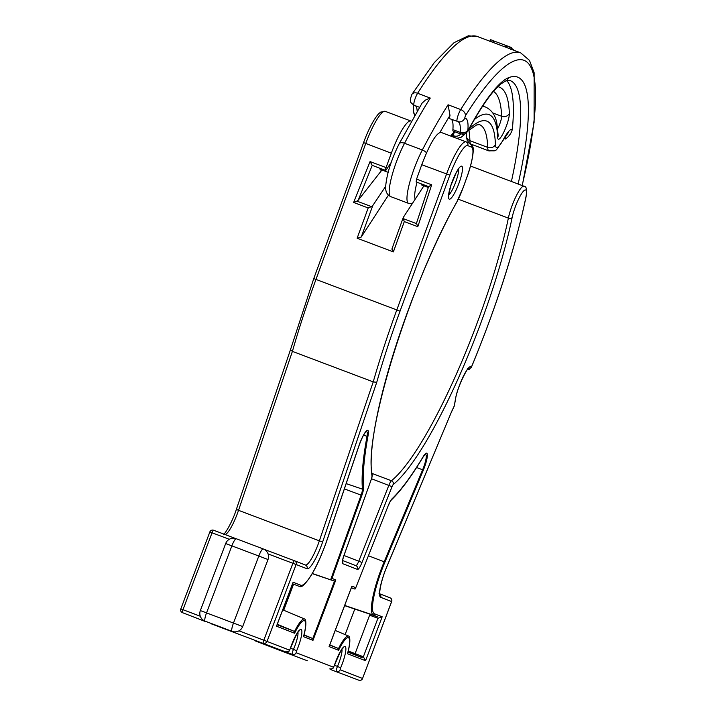 <?xml version="1.0" encoding="UTF-8"?>
<svg xmlns="http://www.w3.org/2000/svg" width="716" height="716" viewBox="0 0 716 716"><rect width="100%" height="100%" fill="white"/><g stroke="black" fill="none" stroke-linecap="round" stroke-linejoin="round"><path stroke-width="1.07" d="M490.594 39.684L493.807 40.83L493.154 42.441L477.518 36.543A264.571 51.838 -69.3 0 0 417.616 93.277L430.271 98.056L425.367 100.115L422.091 103.14L399.161 143.782A5.871 3.025 27.6 0 1 404.54 143.272A264.571 51.838 -69.3 0 1 430.271 98.056M505.872 47.238L491.686 41.886L492.34 40.275M494.228 41.116L505.943 45.439L505.299 47.023L520.63 52.814A264.571 51.838 110.7 0 0 460.719 109.548L448.055 104.769A264.571 51.838 110.7 0 0 422.324 149.984L404.54 143.272A35.934 7.044 -69.3 0 0 391.545 177.255A35.934 7.044 -69.3 0 0 390.793 196.658L408.576 203.371L412.219 203.747M505.299 47.023L506.257 47.39L507.259 45.913L506.677 45.69M505.8 135.798A23.118 4.529 -69.3 0 1 505.568 139.029C509.112 136.344 511.367 133.131 512.334 129.381A234.875 46.021 110.7 0 0 506.812 80.639M458.276 121.836A52.277 10.239 -69.3 0 1 460.164 132.379A7.339 1.441 110.7 0 0 460.469 133.874L453.192 131.126A7.339 1.441 -69.3 0 1 452.888 129.632A52.277 10.239 110.7 0 0 451.322 119.312M450.06 118.82A7.241 1.423 -69.3 0 1 449.97 118.802A7.241 1.423 -69.3 0 1 449.997 115.392L448.055 104.769M428.32 187.485L421.679 184.979A14.096 2.766 -69.3 0 1 421.089 183.797M509.846 47.086L506.91 45.779C511.922 47.668 512.871 48.196 509.756 47.372M513.435 50.093L513.623 49.619A266.307 52.178 110.7 0 0 513.283 49.27L511.287 48.518M513.283 49.27L513.014 49.941M205.134 621.166A8.225 8.225 0 0 1 200.346 610.569L206.539 612.896A8.225 1.611 110.7 0 0 205.134 621.166L225.746 628.952M232.082 631.342A8.225 8.225 0 0 0 242.679 626.554L233.479 623.063A8.225 1.611 -69.3 0 0 232.082 631.342L225.057 628.729M247.593 543.023L251.987 544.679M293.462 584.453L283.715 610.247M440.895 132.353L466.071 141.858L440.886 132.344C436.116 133.113 429.743 143.898 421.76 164.707L416.569 179.107L416.121 181.918L428.598 186.634L431.685 184.817L417.804 226.686L404.307 221.584L403.18 218.595L403.439 217.19L423.917 185.82M392.073 248.72L393.379 251.898L357.132 238.213L368.203 207.962L353.632 202.458L370.065 161.556L372.222 165.351L358.224 200.212L381.959 169.987M381.583 169.799L380.402 170.023L379.561 168.117M411.414 121.228L410.859 121.013A35.245 6.909 110.7 0 0 410.85 121.013A35.245 6.909 110.7 0 0 391.321 153.215L386.058 167.589A2.936 0.573 110.7 0 0 385.611 170.399A2.936 0.573 110.7 0 0 386.192 169.889L391.169 162.487M391.321 153.215L363.558 142.609C366.861 133.659 370.369 126.123 374.074 120.011C378.827 112.806 378.719 113.835 380.626 112.126L385.253 111.347A35.245 6.909 110.7 0 0 385.253 111.347A35.245 6.909 110.7 0 0 365.724 143.549L315.917 279.562A225.549 44.195 110.7 0 0 292.397 351.377L373.224 381.888A225.549 44.195 -69.3 0 1 396.754 310.073L446.551 174.06A35.245 6.909 -69.3 0 1 466.08 141.858A35.245 6.909 -69.3 0 1 466.089 141.866A2.936 2.882 -68.8 0 1 466.116 141.875L466.08 141.858M277.942 649.672A2.936 2.882 111.2 0 0 277.969 649.68A2.936 2.936 0 0 0 277.996 649.689L277.996 649.689A2.936 2.882 111.2 0 1 277.969 649.68L307.361 660.77A2.936 0.573 110.7 0 0 307.361 660.779A2.936 0.573 110.7 0 0 307.477 660.77M257.384 641.42L284.189 651.542L257.384 641.42M355.1 653.618L369.626 615.178L377.905 618.302L375.068 617.201L377.797 616.825L373.439 615.142A45.672 8.95 -69.3 0 1 384.17 561.809L422.619 469.803A13.067 2.56 110.7 0 0 425.662 454.544A13.067 2.56 110.7 0 0 424.74 454.848L422.896 457.345C411.244 476.74 400.692 490.979 391.24 500.063C390.623 501.298 391.589 498.363 388.323 505.594L388.251 505.621M369.626 615.178L375.068 617.201M347.958 652.178L362.332 657.753L360.56 655.677L348.253 651.032M345.13 634.6L354.617 609.486M358.224 200.212L356.89 201.124L371.398 206.602L372.759 205.59L385.655 186.366M403.18 218.595L416.631 223.669L416.81 222.327M388.43 195.182L361.231 237.068L357.132 238.213M451.698 411.387L386.917 566.562A2.936 0.501 22.7 0 0 386.9 566.446L451.698 411.387A222.613 43.622 110.7 0 0 454.311 405.847L455.555 399.188A2.936 2.032 9.6 0 1 455.349 399.707A21.435 4.198 -69.3 0 1 463.297 376.41A21.435 4.198 -69.3 0 1 471.486 366.896L471.307 367.487M290.517 349.784L292.397 351.377L238.526 510.329L319.363 540.84L373.224 381.888L376.732 382.326A222.613 43.622 110.7 0 1 400.038 311.156L449.836 175.143A32.309 6.328 110.7 0 1 467.754 145.625L471.522 147.093A32.309 6.328 110.7 0 1 466.975 176.959L463.243 187.395A23.494 4.6 110.7 0 1 456.719 202.118A185.023 36.256 -69.3 0 0 372.06 476.203A2.936 0.573 110.7 0 1 371.523 478.736L343.922 555.473A8.807 1.727 -69.3 0 0 342.66 563.671L357.526 569.435A8.807 1.727 -69.3 0 0 361.992 562.481L392.028 486.683A2.936 0.573 110.7 0 1 393.299 484.437A185.023 36.256 -69.3 0 0 512.137 217.566A18.795 3.687 110.7 0 1 521.991 193.043A18.795 3.687 110.7 0 1 525.821 197.571A222.613 43.622 110.7 0 1 471.486 366.896L469.204 369.393L467.995 369.295M416.631 223.669L417.804 226.686M368.203 207.962L371.398 206.602M353.632 202.458L356.89 201.124M372.222 165.351L385.611 170.399M344.387 488.885L361.097 495.132A7.187 1.405 110.7 0 0 362.43 489.144A206.611 40.481 -69.3 0 1 367.022 436.312A13.067 2.56 110.7 0 0 366.735 431.694A13.067 2.56 110.7 0 0 365.813 431.999C364.005 433.753 361.777 438.21 359.128 445.379A2.936 0.492 -161.3 0 1 359.038 445.459A14.687 2.873 -69.3 0 1 366.037 431.327A14.687 2.873 -69.3 0 1 368.078 435.534A204.991 40.168 110.7 0 0 363.522 487.954A8.807 1.727 -69.3 0 1 361.884 495.293L331.982 578.421L330.685 579.665L361.097 495.132L361.884 495.293M331.982 578.421L335.822 579.915L334.497 581.141L312.328 573.471M335.822 579.915L312.981 640.355L312.811 638.556L334.497 581.141L312.239 573.623M303.96 635.119L312.811 638.556L304.023 634.877M312.981 640.355L303.477 636.667L303.709 636.085C305.553 629.364 306.206 624.271 305.66 620.817A28.64 5.612 -69.3 0 0 304.577 618.982L282.739 609.835M327.078 539.766A2.936 0.492 -161.3 0 1 327.105 539.873C319.067 562.758 311.066 577.982 303.092 585.554A45.672 8.95 -69.3 0 1 299.87 586.61A45.672 8.95 -69.3 0 1 299.789 586.583L292.584 583.791M303.477 636.667A27.02 5.298 110.7 0 0 304.425 620.656A27.02 5.298 110.7 0 0 294.58 633.221L294.527 631.467A28.64 5.612 -69.3 0 1 304.577 618.982M292.701 583.307L293.104 582.251L300.81 585.24A44.052 8.628 110.7 0 0 327.015 539.945L359.038 445.459M277.119 624.719L294.527 631.467L277.289 624.254M294.58 633.221L276.492 626.205L276.895 625.149M351.332 587.854L355.002 589.098L355.592 588.203L388.287 505.532A8.807 1.727 -69.3 0 1 391.912 498.954A204.991 40.168 110.7 0 0 423.075 456.853A14.687 2.873 -69.3 0 1 427.363 455.099A14.687 2.873 -69.3 0 1 423.254 470.349L384.814 562.355A44.052 8.628 110.7 0 0 374.459 613.791L382.174 616.78L377.905 618.302L363.37 656.769L365.563 660.734L347.475 653.726A27.02 5.298 110.7 0 0 348.423 637.714A27.02 5.298 110.7 0 0 338.579 650.28L329.074 646.593L351.914 586.153L355.754 587.639M355.002 589.098L351.395 587.693M351.511 587.21L351.914 586.153M329.476 645.537L329.074 646.593M329.7 645.098L338.525 648.526L338.579 650.28M329.79 644.865L338.525 648.526A28.64 5.612 -69.3 0 1 348.576 636.041A28.64 5.612 -69.3 0 1 349.659 637.875C350.205 641.33 349.551 646.423 347.699 653.153M347.707 653.135L347.475 653.726M360.56 655.677L363.397 656.778M344.62 605.629L377.797 616.825M348.065 651.784L362.332 657.753M460.469 133.874C467.781 134.474 465.812 132.72 468.166 130.652C478.53 111.526 487.73 97.6 495.758 88.865L500.761 84.049L505.254 81.159C508.808 80.273 510.436 80.085 510.141 80.595A234.875 46.021 -69.3 0 1 511.412 181.479M472.247 145.5A234.875 46.021 110.7 0 0 472.399 144.677M505.568 139.029L504.145 138.492M417.186 111.266A52.277 10.239 110.7 0 0 415.486 105.789M414.224 105.297A7.241 1.423 -69.3 0 1 414.134 105.279A7.241 1.423 -69.3 0 1 414.501 100.571A7.241 1.423 -69.3 0 1 417.616 93.277A5.871 4.144 32.2 0 0 411.897 94.387L434.2 62.704L454.051 42.683L468.345 35.8L477.518 36.543M518.133 184.021A240.746 47.175 110.7 0 0 508.458 77.74A150.19 29.428 110.7 0 0 468.38 129.9L467.87 130.115A5.871 4.744 4.8 0 1 460.164 132.379L452.888 129.632M465.364 115.822A5.871 4.144 32.2 0 0 460.719 109.548A7.241 1.423 110.7 0 0 457.614 116.851A7.241 1.423 110.7 0 0 457.247 121.55A7.241 1.423 110.7 0 0 457.336 121.568A5.871 5.746 -87.4 0 0 464.729 118.095L465.364 115.822A258.7 50.693 -69.3 0 1 522.125 185.525M467.87 130.115A58.148 11.393 110.7 0 0 464.729 118.095M493.512 91.406A219.078 42.924 -69.3 0 1 501.621 116.269A8.816 1.727 -69.3 0 1 497.665 128.701M474.413 119.474A195.575 38.324 -69.3 0 1 497.674 137.544A14.687 2.882 110.7 0 0 503.751 132.254A14.687 2.882 110.7 0 0 509.345 113.504A5.871 5.218 -2.1 0 1 501.621 116.269L492.76 112.931M497.674 137.544A5.871 5.218 -2.1 0 0 498.148 135.297L496.993 124.253C495.803 115.92 492.026 110.201 485.672 107.087A201.447 39.47 110.7 0 0 482.36 106.577M426.512 152.839A5.871 3.025 27.6 0 0 422.324 149.984A35.934 7.044 110.7 0 0 409.328 183.967A35.934 7.044 110.7 0 0 408.576 203.371M453.165 133.785A44.052 8.628 -69.3 0 1 453.792 135.834L451.93 135.136M460.755 133.973A5.871 5.451 -9.3 0 1 453.792 135.834A28.9 5.665 110.7 0 0 454.356 137.427M468.013 130.921L476.588 124.96L479.398 124.602A185.498 36.346 -69.3 0 1 487.659 147.38L469.884 140.667A185.498 36.346 110.7 0 0 468.873 130.142M470.51 143.639A28.9 5.665 -69.3 0 1 469.884 140.667A5.871 5.191 -1.5 0 1 466.349 136.04L466.214 133.015M495.391 144.632A5.871 5.191 -1.5 0 1 487.659 147.38A28.9 5.665 110.7 0 0 488.947 150.924C497.933 150.244 493.646 153.484 503.196 140.193A5.871 3.267 -151.6 0 0 503.42 139.441A23.028 4.511 -69.3 0 1 495.391 144.632A191.369 37.501 110.7 0 0 469.087 128.943M483.676 106.335A219.078 42.924 110.7 0 0 483.551 104.787M440.018 132.308A258.7 50.693 -69.3 0 1 449.997 115.392M415.235 199.12A30.063 5.889 -69.3 0 1 417.043 182.267M454.463 131.61A49.923 9.782 110.7 0 0 450.749 136.067M463.789 134.134A23.028 4.511 -69.3 0 1 462.08 134.241M512.334 129.381A28.998 5.683 110.7 0 0 503.42 139.441M509.345 113.504A224.949 44.079 110.7 0 0 497.835 86.708M388.117 172.305L382.067 170.023A14.096 2.766 -69.3 0 1 381.476 168.842M413.472 104.984L413.517 111.32A5.871 4.744 4.8 0 0 415.056 114.9M468.139 130.697A5.871 3.258 -151.7 0 0 468.38 129.9M505.254 81.159A5.871 5.665 -111.8 0 0 508.458 77.74M456.719 138.322L460.934 137.418L463.95 134.993A5.871 5.191 -137.1 0 0 464.729 133.847M238.965 630.841L263.81 640.22L292.88 563.295L268.088 553.933M307.039 568.755A2.936 2.882 -68.8 0 0 305.41 565.005L294.482 560.762A2.936 2.936 0 0 0 294.455 560.753L263.971 549.244L294.455 560.753A2.936 2.882 111.2 0 1 294.482 560.762L305.383 564.996A2.936 2.882 -68.8 0 1 305.41 565.005A23.494 4.6 110.7 0 0 319.363 540.84A2.936 0.492 -161.3 0 0 322.764 541.582A26.429 5.182 -69.3 0 1 307.039 568.755L296.111 564.521L267.041 641.438L289.479 650.137L290.204 648.848A17.623 3.455 -69.3 0 1 301.105 629.445A17.623 3.455 -69.3 0 1 296.433 651.265L296.129 652.715L333.477 667.196L334.202 665.898A17.623 3.455 -69.3 0 1 345.103 646.503A17.623 3.455 -69.3 0 1 340.431 668.323L340.127 669.773L362.556 678.473L391.625 601.547L380.688 597.305A26.429 5.182 -69.3 0 1 386.9 566.446M229.299 539.291L212.052 532.785A2.936 0.573 -69.3 0 1 213.628 530.243L235.492 538.495L213.628 530.243A2.936 2.936 0 0 0 209.842 531.952L209.895 531.97M416.569 179.107L431.685 184.817M313.814 278.605L400.038 311.156M421.76 164.707L449.836 175.143M393.379 251.898L404.307 221.584M370.065 161.556L386.058 167.589M385.262 111.356L410.841 121.004L385.253 111.347M467.808 369.143L467.978 369.205A2.936 2.783 -15.3 0 0 469.204 369.393M180.826 608.895L209.842 531.952L212.052 532.785L182.983 609.701L200.292 616.243M379.829 593.85L389.96 597.779A2.936 2.882 -68.8 0 1 389.987 597.788L379.829 593.85M290.41 349.927L236.459 509.112A2.936 0.492 -161.3 0 0 238.526 510.329A23.494 4.6 -69.3 0 1 225.003 534.539M466.143 141.884L469.866 143.325A2.936 2.882 -68.8 0 0 469.866 143.325L466.116 141.875A2.936 2.882 -68.8 0 1 467.754 145.625M357.526 569.435A2.936 2.882 -68.8 0 0 355.897 565.676L342.597 560.521L355.87 565.667A2.936 2.882 -68.8 0 1 355.897 565.676A5.871 1.155 110.7 0 0 358.85 561.031L388.886 485.233A5.871 1.155 -69.3 0 1 391.419 480.749A182.079 35.675 110.7 0 0 508.369 218.112A21.731 4.26 -69.3 0 1 516.012 196.408A21.731 4.26 -69.3 0 1 523.96 186.223L470.51 166.04M343.922 555.473L361.992 562.481M371.523 478.736L392.028 486.683M372.06 473.437L391.419 480.749A2.936 2.739 -128.5 0 1 393.299 484.437M458.321 199.218L508.369 218.112A2.936 1.808 -168.3 0 0 512.137 217.566M334.47 665.28L337.478 666.417A14.687 2.873 110.7 0 0 341.953 649.287M296.129 652.715A2.936 2.882 111.2 0 1 292.397 654.442L211.56 623.931L292.397 654.442A4.108 0.805 -69.3 0 1 293.479 649.358A14.687 2.873 110.7 0 0 297.954 632.228M290.472 648.222L293.479 649.358A2.936 0.725 -156.4 0 1 296.433 651.265M382.174 616.78L365.563 660.734M276.492 626.205L293.104 582.251M458.705 183.923A17.623 3.455 -69.3 0 1 448.476 196.318A17.623 3.455 -69.3 0 1 459.269 167.768A17.623 3.455 -69.3 0 1 458.705 183.923M454.311 405.847L455.349 399.707M376.732 382.326L322.764 541.582M360.578 655.686L363.37 656.769M372.759 205.59L361.231 237.068M448.744 194.994A14.687 2.873 110.7 0 0 455.474 182.696A14.687 2.873 110.7 0 0 458.562 168.967M330.864 669.648L358.823 680.2A2.936 2.882 111.2 0 0 362.556 678.473L391.67 601.565A2.936 2.936 0 0 0 389.987 597.788A2.936 2.882 -68.8 0 1 391.625 601.547M380.688 597.305A2.936 2.882 -68.8 0 0 379.865 594.029M525.821 197.571A2.936 1.808 11.7 0 0 526 197.151C514.795 249.571 496.573 306.332 471.325 367.442M342.66 563.671A2.936 2.882 -68.8 0 0 342.517 561.246M342.382 561.147L342.517 561.559C342.875 560.234 341.613 563.179 343.984 555.446L343.949 555.383M343.984 555.446L371.559 478.646M372.06 476.203A2.936 2.73 -9.8 0 0 372.257 474.69C362.931 436.509 409.436 284.905 456.593 202.521L463.27 187.306M463.243 187.395L467.047 176.933C472.999 160.814 474.046 147.961 472.811 146.959L469.893 143.334A2.936 2.882 -68.8 0 1 471.522 147.093M294.482 560.762A2.936 2.882 111.2 0 1 296.111 564.521L292.88 563.295A2.936 0.573 110.7 0 1 294.455 560.753M263.81 640.22L267.041 641.438A2.936 2.882 111.2 0 1 263.309 643.174A2.936 0.573 110.7 0 1 263.81 640.22M290.401 349.954L313.751 278.613L363.621 142.6M180.772 608.877L182.983 609.701A2.936 0.573 -69.3 0 0 182.482 612.663A2.936 2.882 111.2 0 1 182.464 612.654A2.936 2.936 0 0 1 180.772 608.877M346.168 483.604L362.43 489.144A2.936 2.667 -4.8 0 0 363.522 487.954M363.603 435.113L367.022 436.312A2.936 1.951 10.4 0 0 368.078 435.534M359.128 445.379L327.105 539.873A2.936 0.492 -161.3 0 1 327.015 539.945M299.87 586.61L299.789 586.583A2.936 2.882 -68.8 0 0 300.81 585.24M388.287 505.532L355.601 588.176M391.912 498.954A2.936 2.667 46.4 0 1 391.24 500.063M423.075 456.853A2.936 1.96 31 0 1 422.896 457.345M423.254 470.349A2.936 0.501 -157.3 0 0 422.619 469.803L416.596 467.494M384.814 562.355A2.936 0.501 -157.3 0 0 384.17 561.809L368.445 555.759M374.459 613.791A2.936 2.882 111.2 0 1 373.439 615.142L344.691 605.441M340.127 669.773A2.936 2.882 111.2 0 1 336.395 671.501A4.108 0.805 -69.3 0 1 337.478 666.417A2.936 0.725 -156.4 0 1 340.431 668.323M289.479 650.137A2.936 2.882 111.2 0 1 285.747 651.864C290.007 651.641 288.324 651.981 290.302 648.723C295.914 635.253 298.805 629.391 298.966 631.136L298.447 631.297M333.477 667.196A2.936 2.882 111.2 0 1 329.745 668.923C334.005 668.699 332.322 669.039 334.3 665.782C339.912 652.312 342.803 646.45 342.964 648.195L342.445 648.356M211.014 623.663L211.542 623.922A2.936 2.882 111.2 0 1 211.506 623.913M255.012 640.713L255.54 640.981A2.936 2.882 111.2 0 1 255.505 640.972M200.346 610.569L225.674 543.534L231.868 545.861L206.539 612.896L233.479 623.063L258.807 556.028L268.008 559.518A8.225 8.225 0 0 0 263.22 548.921L236.271 538.745A8.225 1.611 110.7 0 0 231.868 545.861L258.807 556.028A8.225 1.611 -69.3 0 1 263.22 548.921M419.54 107.319L414.134 105.279C408.612 101.224 411.181 101.896 410.286 99.193L411.897 94.387M459.072 121.926L449.97 118.802M485.672 107.087L482.754 105.986M471.343 144.274L488.947 150.924M413.517 111.32L414.671 115.562M522.277 185.587L534.1 122.284L534.136 72.719L529.464 60.377L520.63 52.814M451.08 136.192L454.436 132.72L453.237 132.907M463.95 134.993L465.257 133.615M503.196 140.193L508.351 132.612L507.402 132.997M399.161 143.782C391.205 159.856 386.703 174.131 385.655 186.608C385.396 191.566 387.105 194.922 390.793 196.658M466.349 136.04L467.163 140.282L469.222 143.075M382.067 170.023L380.223 168.367M494.094 41.018L493.44 42.629M511.493 48.017L510.839 49.619M489.869 41.465L490.523 39.863M379.059 593.555L379.928 594.28C378.97 591.165 382.174 577.409 386.917 566.562M451.671 411.602L454.436 405.73M467.315 368.275L468.703 368.275C468.533 365.76 456.665 387.991 455.555 399.188M526 197.151C527.173 189.812 526.493 186.169 523.96 186.223M371.595 478.709L372.257 474.69M236.459 509.112C232.843 520.845 225.227 533.975 223.419 534.449M416.667 222.64L428.615 186.599M459.054 168.036L456.128 172.914L450.91 185.462C448.762 194.161 448.046 197.84 448.771 196.479L448.493 196.014M292.951 582.806L276.752 625.686M351.762 586.708L329.333 646.074M358.823 680.2A2.936 2.936 0 0 0 362.609 678.491M204.892 621.345L182.464 612.654M277.969 649.68L255.54 640.981M391.858 249.159L403.242 217.566M348.576 636.041L335.231 630.456M242.679 626.554L268.008 559.518M236.271 538.745A8.225 8.225 0 0 0 225.674 543.534"/></g></svg>
